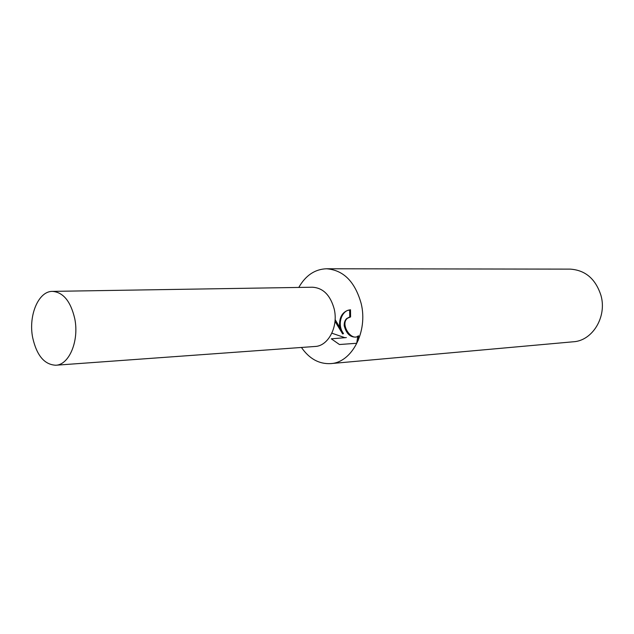 <?xml version="1.0" encoding="UTF-8"?>
<svg xmlns="http://www.w3.org/2000/svg" width="634" height="634" viewBox="0 0 634 634"><rect width="100%" height="100%" fill="white"/><g stroke="black" fill="none" stroke-linecap="round" stroke-linejoin="round"><path stroke-width="0.95" d="M301.435 347.456C309.344 358.82 319.1 364.201 330.702 363.607C351.878 362.68 368.172 331.534 361.15 303.456C354.977 281.615 343.43 270.052 326.51 268.768C314.9 269.196 305.659 275.418 298.788 287.432M314.852 346.489C328.222 346.307 338.564 326.661 334.189 308.956C330.298 295.024 322.983 287.781 312.229 287.218M335.101 319.56L343.477 333.642C337.066 325.028 341.1 312.372 348.224 310.2L347.377 310.509C341.837 312.895 339.23 318.054 339.562 325.995L340.284 329.117M343.477 333.642L342.661 333.928L334.982 321.343M330.702 363.607L573.398 341.774C592.465 340.767 607.087 316.889 601 295.563C595.659 278.936 585.388 270.132 570.188 269.125L326.51 268.768M331.867 333.191L344.896 337.676M331.297 338.818L346.338 337.581L331.297 338.818L339.444 344.516M339.444 344.524L356.736 343.271L357.742 336.456M348.224 310.2L350.507 309.764L350.586 316.945L347.551 318.22C340.125 323.657 350.142 339.697 357.037 336.773L358.559 335.782L356.665 336.876M357.037 336.773L356.205 337.066C350.34 337.502 346.338 333.73 344.207 325.741C344.096 322.548 344.944 320.13 346.743 318.514L349.286 317.19M350.586 316.945L348.811 317.388M358.559 335.782L358.424 340.03M349.762 317.055L349.659 310.074L347.67 310.414M350.507 309.764L349.659 310.074M32.683 337.66C36.701 355.46 44.388 364.653 55.744 365.232C69.169 365.018 79.353 340.72 74.749 318.648C70.691 301.356 63.265 292.266 52.487 291.378C38.436 291.022 28.205 315.645 32.683 337.66M55.744 365.232L315.074 346.473C328.357 346.093 338.532 326.542 334.189 308.956C330.354 295.151 323.11 287.899 312.459 287.218L52.487 291.378"/></g></svg>
